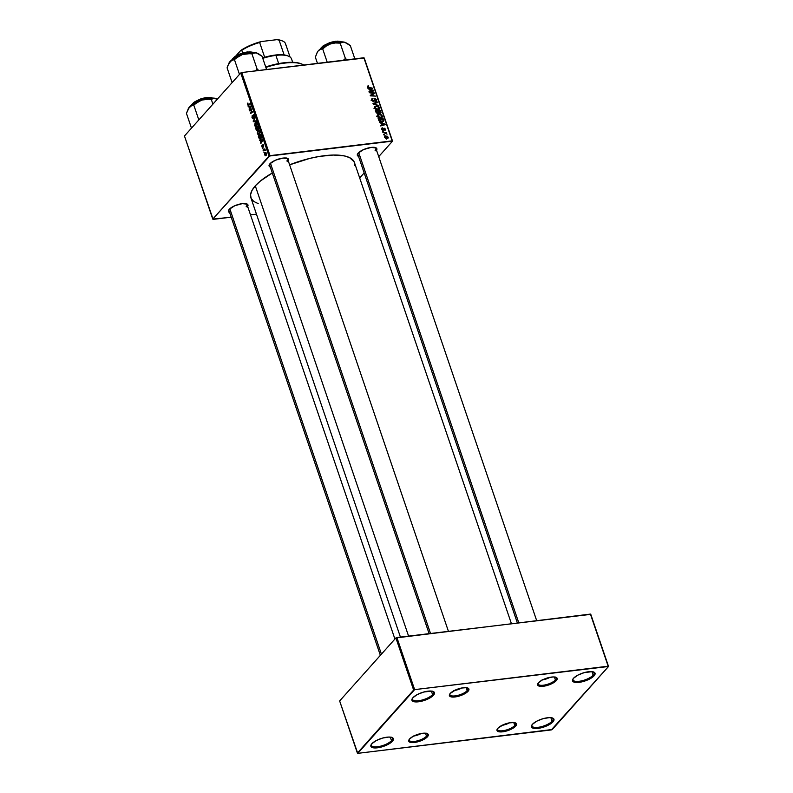 <?xml version="1.0" encoding="UTF-8"?>
<svg xmlns="http://www.w3.org/2000/svg" width="793" height="793" viewBox="0 0 793 793"><rect width="100%" height="100%" fill="white"/><g stroke="black" fill="none" stroke-linecap="round" stroke-linejoin="round"><path stroke-width="1.19" d="M412.548 698.177A11.102 3.826 161.2 0 0 419.834 700.536A11.102 3.826 161.2 0 0 432.581 694.609L433.503 695.233A11.895 4.104 -18.8 0 1 419.368 701.666A11.895 4.104 -18.8 0 1 412.251 698.613A11.895 4.104 -18.8 0 1 412.915 697.721L417.287 694.559L423.65 692.051L431.531 691.09L434.405 692.487L433.503 695.233L430.906 697.364L420.568 701.448L413.549 701.587L412.013 700.467L412.915 697.721A11.895 4.104 -18.8 0 1 422.857 692.279A11.895 4.104 -18.8 0 1 433.196 691.486A11.895 4.104 -18.8 0 1 433.503 695.233L432.581 694.609A11.102 3.826 -18.8 0 1 421.311 700.229A11.102 3.826 -18.8 0 1 412.459 699.347A11.102 3.826 -18.8 0 1 412.548 698.177M371.461 744.201A11.102 3.826 161.2 0 0 378.747 746.56A11.102 3.826 161.2 0 0 391.494 740.642L392.416 741.257A11.895 4.104 -18.8 0 1 378.281 747.69A11.895 4.104 -18.8 0 1 371.174 744.647A11.895 4.104 -18.8 0 1 371.828 743.755L376.199 740.593L382.563 738.075L388.778 737.054L391.782 737.401L393.318 738.521L392.416 741.257L389.819 743.388L381.681 746.937L377.379 747.819L372.462 747.611L370.926 746.491L371.828 743.755A11.895 4.104 -18.8 0 1 381.77 738.313A11.895 4.104 -18.8 0 1 392.109 737.52A11.895 4.104 -18.8 0 1 392.416 741.257L391.494 740.642A11.102 3.826 -18.8 0 1 380.224 746.263A11.102 3.826 -18.8 0 1 371.382 745.38A11.102 3.826 -18.8 0 1 371.461 744.201M532.044 724.772A11.102 3.826 161.2 0 0 539.329 727.131A11.102 3.826 161.2 0 0 552.077 721.214L552.999 721.828A11.895 4.104 -18.8 0 1 538.873 728.261A11.895 4.104 -18.8 0 1 531.756 725.218A11.895 4.104 -18.8 0 1 532.41 724.326L536.782 721.164L543.146 718.646L549.371 717.625L552.364 717.972L553.901 719.092L553.732 720.817L550.401 723.959L542.263 727.508L537.971 728.39L533.045 728.182L531.379 726.259L532.41 724.326A11.895 4.104 -18.8 0 1 542.362 718.884A11.895 4.104 -18.8 0 1 552.691 718.091A11.895 4.104 -18.8 0 1 552.999 721.828L552.077 721.214A11.102 3.826 -18.8 0 1 540.806 726.834A11.102 3.826 -18.8 0 1 531.964 725.952A11.102 3.826 -18.8 0 1 532.044 724.772M573.131 678.749A11.102 3.826 161.2 0 0 580.417 681.108A11.102 3.826 161.2 0 0 593.164 675.18L594.086 675.805A11.895 4.104 -18.8 0 1 579.961 682.238A11.895 4.104 -18.8 0 1 572.843 679.185A11.895 4.104 -18.8 0 1 573.498 678.293L577.869 675.13L584.233 672.623L592.113 671.661L594.988 673.059L594.819 674.793L591.489 677.936L581.15 682.02L574.132 682.158L572.467 680.235L573.498 678.293A11.895 4.104 -18.8 0 1 583.45 672.851A11.895 4.104 -18.8 0 1 593.779 672.058A11.895 4.104 -18.8 0 1 594.086 675.805L593.164 675.18A11.102 3.826 -18.8 0 1 581.893 680.8A11.102 3.826 -18.8 0 1 573.052 679.918A11.102 3.826 -18.8 0 1 573.131 678.749M550.877 717.675L552.077 721.214L550.877 717.675M591.955 671.651L593.164 675.18L591.955 671.651M431.372 691.08L432.581 694.609L431.372 691.08M390.285 737.103L391.494 740.642L390.285 737.103M229.633 212.583A10.309 3.559 -18.8 0 1 228.711 210.076A10.309 3.559 -18.8 0 1 229.276 209.302L234.797 205.734L242.311 203.623L247.416 204.207L248.011 205.466L247.119 207.151M270.284 167.055A10.309 3.559 -18.8 0 1 269.352 164.547A10.309 3.559 -18.8 0 1 269.927 163.774L275.439 160.206L282.952 158.094L288.057 158.679L288.662 159.938L287.77 161.613M358.535 156.38A10.309 3.559 -18.8 0 1 357.603 153.872A10.309 3.559 -18.8 0 1 358.178 153.099L363.69 149.53L371.203 147.419L376.308 148.004L376.913 149.262L376.021 150.938M228.959 210.591A9.516 3.281 -18.8 0 1 229.008 209.639M517.363 622.921L357.851 154.377A9.516 3.281 -18.8 0 1 357.901 153.426M269.6 165.053A9.516 3.281 -18.8 0 1 269.65 164.101M258.211 203.623L253.75 201.452L251.163 198.458L250.558 194.761L251.956 190.508L255.296 185.849L260.461 180.973L272.306 173.003A54.697 18.863 161.2 0 0 255.296 185.849L408.573 636.085L255.296 185.849A54.697 18.863 161.2 0 0 250.875 197.744L400.425 637.066M511.416 623.645L354.421 162.496A54.697 18.863 161.2 0 0 289.614 164.815M538.209 683.08A9.516 3.281 161.2 0 0 544.543 685.043A9.516 3.281 161.2 0 0 555.407 679.968L556.329 680.592A10.309 3.559 -18.8 0 1 544.077 686.163A10.309 3.559 -18.8 0 1 537.912 683.526A10.309 3.559 -18.8 0 1 538.487 682.753L542.273 680.017L547.785 677.837L553.177 676.944L555.784 677.242L557.112 678.213L556.329 680.592L554.079 682.436L545.118 685.975L539.032 686.104L537.704 685.122L538.487 682.753A10.309 3.559 -18.8 0 1 547.101 678.035A10.309 3.559 -18.8 0 1 556.062 677.351A10.309 3.559 -18.8 0 1 556.329 680.592L555.407 679.968A9.516 3.281 -18.8 0 1 545.743 684.785A9.516 3.281 -18.8 0 1 538.16 684.032A9.516 3.281 -18.8 0 1 538.209 683.08M449.958 693.756A9.516 3.281 161.2 0 0 456.292 695.719A9.516 3.281 161.2 0 0 467.146 690.653L468.078 691.268A10.309 3.559 -18.8 0 1 455.826 696.839A10.309 3.559 -18.8 0 1 449.661 694.202A10.309 3.559 -18.8 0 1 450.236 693.429L455.747 689.86L461.447 688.046L466.363 687.68L468.851 688.899L468.078 691.268L465.828 693.112L456.867 696.65L450.781 696.779L449.453 695.808L450.236 693.429A10.309 3.559 -18.8 0 1 458.85 688.711A10.309 3.559 -18.8 0 1 467.801 688.027A10.309 3.559 -18.8 0 1 468.078 691.268L467.146 690.653A9.516 3.281 -18.8 0 1 457.492 695.461A9.516 3.281 -18.8 0 1 449.909 694.708A9.516 3.281 -18.8 0 1 449.958 693.756M409.317 739.294A9.516 3.281 161.2 0 0 415.641 741.247A9.516 3.281 161.2 0 0 426.505 736.182L427.427 736.806A10.309 3.559 -18.8 0 1 415.185 742.377A10.309 3.559 -18.8 0 1 409.019 739.73A10.309 3.559 -18.8 0 1 409.584 738.957L413.371 736.221L420.796 733.575L425.722 733.218L428.21 734.427L428.061 735.924L425.177 738.65L416.216 742.189L411.299 742.545L409.297 741.901L408.692 740.642L409.584 738.957A10.309 3.559 -18.8 0 1 418.208 734.249A10.309 3.559 -18.8 0 1 427.159 733.555A10.309 3.559 -18.8 0 1 427.427 736.806L426.505 736.182A9.516 3.281 -18.8 0 1 416.85 740.999A9.516 3.281 -18.8 0 1 409.267 740.246A9.516 3.281 -18.8 0 1 409.317 739.294M497.568 728.618A9.516 3.281 161.2 0 0 503.902 730.571A9.516 3.281 161.2 0 0 514.756 725.506L515.688 726.13A10.309 3.559 -18.8 0 1 503.436 731.701A10.309 3.559 -18.8 0 1 497.27 729.054A10.309 3.559 -18.8 0 1 497.845 728.281L503.357 724.713L509.056 722.899L513.973 722.542L516.461 723.751L515.688 726.13L513.438 727.974L504.477 731.513L499.55 731.87L497.548 731.225L496.953 729.966L497.845 728.281A10.309 3.559 -18.8 0 1 506.459 723.563A10.309 3.559 -18.8 0 1 515.41 722.879A10.309 3.559 -18.8 0 1 515.688 726.13L514.756 725.506A9.516 3.281 -18.8 0 1 505.101 730.323A9.516 3.281 -18.8 0 1 497.518 729.57A9.516 3.281 -18.8 0 1 497.568 728.618M466.135 687.66L467.146 690.653L466.135 687.66M513.745 722.512L514.756 725.506L513.745 722.512M425.484 733.198L426.505 736.182L425.484 733.198M554.386 676.984L555.407 679.968L554.386 676.984M213.129 219.374L231.199 217.193L212.762 219.106L269.015 156.082L240.725 72.976L184.462 135.999L213.129 219.374M250.509 214.853L256.446 214.14L250.509 214.853M257.378 130.647L256.446 130.498L255.534 128.02L258.032 126.374L258.637 129.11L257.616 129.527L257.378 130.647L258.657 128.367L258.032 126.374L255.534 128.02L257.051 130.835M259.142 138.408L258.32 136.218L260.818 134.572L261.274 137.972L260.292 138.953L259.142 138.408L260.917 138.537L261.422 136.465L260.818 134.572L258.32 136.218L259.142 138.408L259.707 138.339L259.142 138.408M261.918 146.883L261.938 145.188L262.542 147.131L263.296 144.693L263.643 146.973L263.167 145.178L262.83 147.528L261.918 146.883L262.79 147.577L263.068 145.228L263.593 147.032L263.682 145.317L262.86 144.762L262.602 147.082L262.077 145.02L261.918 146.883M263.058 148.856L262.533 148.578L263.058 148.856M263.94 150.115L263.207 150.571L263.028 150.055L264.842 148.856L265.348 150.452L263.94 150.115L265.348 150.452L264.842 148.856L263.028 150.055L263.207 150.571L264.991 150.214M247.565 104.735L247.922 103.001L248.1 104.825L250.251 103.516L250.419 104.042L248.199 105.4L247.565 104.735L248.596 105.241L250.419 104.042L250.251 103.516L248.477 104.686L247.703 103.179L247.565 104.735L248.596 105.241M249.121 106.738L248.12 106.252L251.113 106.064L251.322 106.688L249.339 109.84L249.121 106.738L249.339 109.84L251.322 106.688L251.113 106.064L248.12 106.252L248.308 106.807L250.915 106.074L248.308 106.807L251.252 106.48L249.121 106.738M266.17 155.369L265.397 155.725L264.634 154.883L265.239 152.643L266.091 152.791L266.567 154.001L266.17 155.369L266.438 153.426L264.862 152.95L264.634 154.883L266.17 155.369L265.586 155.735M264.238 152.315L263.702 152.038L264.238 152.315M256.327 121.379L253.383 121.706L253.155 121.051L255.118 117.82L253.611 121.101L256.139 120.823L256.327 121.379L256.139 120.823L253.611 121.101L255.118 117.82L253.155 121.051L253.383 121.706L256.129 121.369L255.951 120.843L256.129 121.369L253.383 121.706L256.327 121.379M253.165 118.553L251.986 117.741L252.224 115.372L252.68 118.137L253.324 114.836L254.474 115.847L254.186 117.77L254.176 116.016L253.463 115.401L253.165 118.553L253.512 115.332L254.186 117.77L254.384 115.56L253.324 114.836L252.967 118.068L252.263 117.483L252.224 115.372L251.986 117.741L252.868 118.732M251.222 109.88L249.696 110.871L249.517 110.346L252.015 108.71L250.806 112.765L252.917 111.347L253.086 111.872L250.598 113.518L251.797 109.454L250.598 113.518L253.086 111.872L252.917 111.347L250.806 112.765L252.015 108.71L249.517 110.346L249.696 110.871L251.222 109.88M260.61 140.48L259.608 139.994L262.602 139.806L262.81 140.43L260.828 143.583L260.61 140.48L260.828 143.583L262.81 140.43L262.602 139.806L259.608 139.994L259.797 140.549L262.404 139.816L259.797 140.549L262.741 140.222L260.61 140.48M259.489 134.552L258.33 134.939L257.418 133.65L257.438 131.866L258.419 130.647L259.529 131.033L260.064 132.59L259.489 134.552L259.896 131.747L259.063 130.657L257.854 131.083L257.477 133.848L259.489 134.552L258.776 134.988M256.704 126.355L255.534 126.741L254.682 125.651L255.336 122.628L256.516 122.608L257.219 123.966L256.704 126.355L257.11 123.549L256.278 122.459L255.068 122.885L254.682 125.651L256.704 126.355L255.98 126.791M270.016 155.646L392.168 140.867L363.878 57.76L241.726 72.54L270.016 155.646L212.762 219.106L184.462 135.999L240.725 72.976L241.726 72.54L240.725 72.976L269.015 156.082L392.545 141.134L364.245 58.028L241.726 72.54L270.016 155.646M381.136 123.341L379.431 122.34L385.011 124.045L385.229 124.67L380.66 125.928L380.481 125.413L381.73 125.096L381.136 123.341L381.73 125.096L380.481 125.413L380.66 125.928L385.229 124.67L385.011 124.045L379.431 122.34L381.136 123.341M378.003 113.577L376.338 112.893L375.357 110.366L380.442 110.623L380.779 113.151L378.767 112.844L378.003 113.577L378.767 112.844L380.174 113.389L381.027 112.576L380.442 110.623L375.357 110.366L376.031 112.338L378.003 113.577L378.767 112.844M367.357 87.052L367.516 86.11L368.527 85.912L368.249 87.418L372.839 88.281L368.071 87.874L367.357 87.052L369.112 88.092L372.839 88.281L367.932 87.022L368.527 85.912L367.357 87.052L368.071 85.912M372.631 93.386L369.34 92.692L374.435 92.959L374.613 93.495L371.015 95.398L375.505 96.112L370.42 95.864L370.232 95.319L373.82 93.405L372.631 93.386L373.82 93.405L370.232 95.319L370.42 95.864L375.505 96.112L371.015 95.398L374.613 93.495L374.435 92.959L369.34 92.692L372.631 93.386M375.932 101.435L376.834 99.829L376.318 100.404L376.834 99.829L375.089 98.6L373.265 101.425L373.87 100.741L373.097 101.385L373.503 100.929L372.353 100.027L371.967 100.463L372.888 98.332L371.679 99.68L372.888 98.332L371.877 98.748L371.778 100.057L373.721 101.435L374.732 100.295L373.721 101.435L372.532 101.108L371.689 99.73L372.284 98.481L373.116 98.838L372.274 99.492L373.126 100.889L373.929 100.661L374.792 98.669L376.725 99.561L376.437 101.266L375.823 101.445L376.298 99.968L375.297 99.105L373.721 101.435L375.297 99.105L376.269 99.878L375.823 101.445L376.685 101.068M378.747 105.618L373.206 104.052L372.988 103.397L377.527 102.059L377.706 102.575L373.81 103.724L378.747 105.618L373.81 103.724L377.706 102.575L377.527 102.059L372.988 103.397L373.206 104.052L378.747 105.618M377.993 109.781L375.277 109.057L374.445 107.045L376.556 105.994L379.084 107.025L379.579 108.77L377.993 109.781L379.322 109.206L379.56 107.818L378.33 106.44L375.981 106.024L374.702 106.619L374.474 107.967L377.993 109.781M387.133 138.547L388.183 137.169L386.944 138.557L388.183 137.169L385.408 135.821L384.427 137.209L387.133 138.547L385.596 138.339L384.387 137.07L384.922 135.95L387.519 136.287L388.243 137.704L387.133 138.547L388.035 138.151M369.647 89.599L367.942 88.598L373.533 90.303L373.741 90.927L369.171 92.186L368.993 91.671L370.242 91.344L369.647 89.599L370.242 91.344L368.993 91.671L369.171 92.186L373.741 90.927L373.533 90.303L367.942 88.598L369.647 89.599M380.789 117.979L378.063 117.255L377.24 115.243L379.054 114.192L381.879 115.223L382.375 116.958L380.789 117.979L382.107 117.404L382.345 116.016L381.126 114.638L378.767 114.222L377.488 114.816L377.27 116.165L380.789 117.979M379.024 120.804L378.152 118.563L383.237 118.811L383.802 120.685L382.563 121.953L380.125 121.666L379.024 120.804L382.276 121.993L383.802 120.685L383.237 118.811L378.152 118.563L379.024 120.804M384.764 130.359L385.428 129.071L384.992 129.546L385.428 129.071L384.07 128.109L382.543 130.201L382.92 129.784L381.839 129.527L382.533 127.832L381.621 128.862L382.127 127.921L382.771 128.337L382.107 128.783L382.672 129.765L384.07 128.109L385.517 129.517L384.764 130.359L384.982 129.1L384.248 128.625L383.445 130.191L382.246 130.012L381.701 129.209L383.128 130.29L384.318 128.615L384.982 129.1L384.764 130.359L385.339 130.092M383.257 131.469L382.355 130.924L383.257 131.469M384.436 134.929L383.534 134.374L384.436 134.929M384.516 133.006L382.86 132.401L386.558 132.58L386.736 133.095L385.963 133.055L387.024 134.156L384.516 133.006L387.024 134.156L385.963 133.055L386.736 133.095L386.558 132.58L382.86 132.401L384.516 133.006M359.685 177.949L364.165 172.924L359.685 177.949M378.717 156.627L392.545 141.134L363.878 57.76L392.545 141.134L378.717 156.627M357.752 753.35L552.275 729.501L608.538 666.477L590.795 614.357L396.896 637.503L414.64 689.623L608.162 666.209L590.418 614.089L395.895 637.939L339.642 700.962L357.385 753.082L413.639 690.059L395.895 637.939L339.642 700.962L357.752 753.35L551.274 729.937L608.538 666.477L414.64 689.623L357.752 753.35M396.896 637.503L414.64 689.623L413.639 690.059L395.895 637.939L396.896 637.503M590.795 614.357L608.538 666.477L590.795 614.357M555.556 677.182A9.516 3.281 -18.8 0 1 556.171 677.906A9.516 3.281 -18.8 0 1 555.407 679.968A9.516 3.281 161.2 0 0 555.556 677.182M426.654 733.386A9.516 3.281 -18.8 0 1 427.278 734.11A9.516 3.281 -18.8 0 1 426.505 736.182A9.516 3.281 161.2 0 0 426.654 733.386M514.915 722.71A9.516 3.281 -18.8 0 1 515.529 723.434A9.516 3.281 -18.8 0 1 514.756 725.506A9.516 3.281 161.2 0 0 514.915 722.71M467.305 687.858A9.516 3.281 -18.8 0 1 467.92 688.582A9.516 3.281 -18.8 0 1 467.146 690.653A9.516 3.281 161.2 0 0 467.305 687.858M358.723 156.439L357.395 155.468L358.178 153.099A10.309 3.559 -18.8 0 1 366.792 148.38A10.309 3.559 -18.8 0 1 375.753 147.696A10.309 3.559 -18.8 0 1 376.546 150.244M270.472 167.125L269.025 165.45L269.927 163.774A10.309 3.559 -18.8 0 1 278.541 159.056A10.309 3.559 -18.8 0 1 287.492 158.372A10.309 3.559 -18.8 0 1 288.285 160.92M229.831 212.653L228.384 210.988L229.276 209.302A10.309 3.559 -18.8 0 1 237.9 204.584A10.309 3.559 -18.8 0 1 246.851 203.9A10.309 3.559 -18.8 0 1 247.644 206.458M289.465 164.875L309.776 158.402L319.708 156.37L333.278 155.041L344.202 155.874L349.544 157.599L354.134 161.782L354.739 165.479M286.987 158.203A9.516 3.281 -18.8 0 1 287.611 158.927A9.516 3.281 -18.8 0 1 286.838 160.989A9.516 3.281 161.2 0 0 286.987 158.203M375.248 147.528A9.516 3.281 -18.8 0 1 375.862 148.251A9.516 3.281 -18.8 0 1 375.089 150.313A9.516 3.281 161.2 0 0 375.248 147.528M246.345 203.732A9.516 3.281 -18.8 0 1 246.97 204.455A9.516 3.281 -18.8 0 1 246.197 206.527A9.516 3.281 161.2 0 0 246.345 203.732M385.408 135.821L384.585 136.188M385.636 136.327L387.737 137.199L386.488 138.557L386.954 138.032L384.565 137.496L385.636 136.327L384.942 136.624L384.863 137.159L385.636 136.327L387.361 136.703L387.737 137.199L386.954 138.032L387.737 137.199M374.385 107.501L375.981 106.024L374.802 107.432M373.979 108.354L375.238 106.936L375.049 107.937L375.902 108.889L378.806 108.859L379.56 107.818L379.034 108.403L378.33 106.44L376.13 106.54L378.102 106.896L378.985 107.868L377.389 109.811L377.874 109.265L375.049 107.937L374.663 108.373L376.13 106.54M375 107.412L374.355 107.511M378.36 110.009L378.32 109.335M376.834 102.842L377.527 102.059L376.834 102.842M372.353 100.027L372.462 99.056M372.373 99.155L371.729 99.878M375.089 98.6L374.237 99.303M376.269 99.878L375.713 100.929M375 101.296L374.028 100.523M373.721 101.435L374.732 100.295M373.275 94.248L374.435 92.959L373.275 94.248M371.897 95.933L372.343 95.438L371.897 95.933M371.57 95.17L372.651 93.961L371.57 95.17M372.849 94.496L373.82 93.405L372.849 94.496M367.397 87.171L368.527 85.912L367.397 87.171M367.932 87.022L368.329 86.417M372.72 91.215L373.533 90.303L372.72 91.215M369.607 92.067L370.242 91.344L369.607 92.067M370.311 89.807L373.087 90.61L370.153 91.919L370.787 91.205L370.311 89.807L369.885 90.283L370.311 89.807L370.787 91.205L373.087 90.61L370.311 89.807M380.432 112.378L380.878 111.882L380.432 112.378M380.323 113.359L381.027 112.576L380.323 113.359M380.174 113.389L381.027 112.576M380.323 111.991L380.025 111.109L378.439 111.03L380.025 111.109L379.55 113.349L379.976 112.874L378.915 113.002L378.439 111.03L378.013 111.506L378.439 111.03L379.589 112.854L380.323 111.991L379.976 112.874M378.211 112.091L377.845 111L376.13 110.911L377.845 111L378.211 112.091L377.418 113.548L377.845 113.062L376.269 112.804L376.13 110.911L375.704 111.387L376.13 110.911L377.557 113.062L378.211 112.091L377.845 113.062M377.171 115.699L378.767 114.222L377.587 115.629M380.452 117.334L382.345 116.016L381.829 116.601L381.126 114.638L378.915 114.737L380.888 115.084L381.78 116.065L380.184 117.998L380.67 117.463L377.845 116.135L377.458 116.571L378.915 114.737M377.785 115.609L377.141 115.709M381.155 118.197L381.116 117.533M376.764 116.551L378.033 115.134L378.33 116.829L380.511 117.473M384.209 124.957L385.011 124.045L384.209 124.957M381.096 125.809L381.73 125.096L381.096 125.809M381.79 123.549L384.575 124.352L381.641 125.661L382.266 124.947L381.79 123.549L381.374 124.025L381.79 123.549L382.266 124.947L384.575 124.352L381.79 123.549M383.207 120.705L383.237 118.811L383.207 120.705L381.641 122.023L382.127 121.478L379.143 119.773L378.727 120.239L378.915 119.109L382.821 119.307L378.499 119.584L378.915 119.109L379.649 120.734L380.977 121.428L383.207 120.705L382.127 121.478M382.385 121.458L382.543 122.092M382.702 121.914L383.802 120.685L382.702 121.914M383.544 121.458L383.802 120.685M381.948 122.122L381.859 121.626M382.474 127.842L381.611 128.803L382.474 127.842L381.81 128.139M382.147 129.18L382.771 128.337M384.07 128.109L383.346 129.11M384.982 129.1L384.526 129.854M384 128.763L382.791 130.121M383.881 129.16L382.87 130.29L384.05 128.704M383.128 130.29L383.673 129.963M384.02 128.734L382.672 130.33M382.632 131.44L383.078 130.944L382.632 131.44M383.812 134.899L384.258 134.404L383.812 134.899M266.101 152.801L264.862 152.95L266.101 152.801M265.496 152.563L264.862 152.95M265.06 153.436L266.498 153.594L266.498 154.794L264.842 154.665L265.06 153.436L266.23 153.624L265.724 153.108L264.793 154.476L266.002 154.853L264.842 154.665M253.701 120.982L253.155 121.051L253.701 120.982M254.87 120.952L253.611 121.101L254.87 120.952M254.186 121.022L253.611 121.101M252.967 118.068L252.263 117.483M253.929 114.767L253.324 114.836L253.929 114.767M254.484 117.225L253.988 117.285L254.484 117.225M253.512 115.332L254.117 115.828M250.727 110.207L249.517 110.346L250.727 110.207M251.936 112.636L250.806 112.765L251.936 112.636M252.66 112.16L251.45 112.299L252.66 112.16M251.639 112.824L250.41 112.973L251.639 112.824M249.706 109.265L249.171 109.325L249.706 109.265M250.231 108.423L249.716 108.482L250.231 108.423M250.36 106.668L251.272 106.54L250.459 108.066L249.468 106.728L251.262 106.51L249.468 106.728L249.944 108.126L250.955 106.579M248.477 104.686L249.666 104.537L247.832 104.478M264.456 149.877L263.028 150.055L264.456 149.877M263.682 145.317L262.86 144.762M261.194 143.008L260.659 143.067L261.194 143.008M261.72 142.165L261.204 142.225L261.72 142.165M261.849 140.411L262.761 140.282L261.948 141.808L260.956 140.47L262.751 140.252L260.956 140.47L261.432 141.868L262.443 140.321M259.499 136.079L258.32 136.218L259.499 136.079M260.154 138.983L260.917 138.537M260.758 138.002L260.699 135.286L258.786 136.545L259.43 138.101L260.391 138.309L258.786 136.545L261.046 135.246L261.452 136.683L260.758 138.002L261.284 137.942L260.094 138.398L261.105 138.279M259.41 130.895L257.854 131.083L259.41 130.895M259.063 130.657L257.854 131.083M258.022 131.608L259.033 131.251L257.636 132.56L258.756 134.384L259.341 134.017L257.745 133.591L258.022 131.608L259.638 131.182L259.033 131.251L259.965 131.985L259.341 134.017L259.866 133.948L258.696 134.394L259.707 134.265M256.714 127.881L255.534 128.02L256.714 127.881M257.616 129.527L258.379 129.606M258.201 129.1L257.913 127.088L257.13 127.604L258.26 127.049L258.647 129.051L257.794 129.17L257.13 127.604L257.794 129.17M257.21 130.121L256.843 127.792L256 128.347L257.19 127.752L257.616 130.072L256.516 129.804L256 128.347L257.21 130.121L256.516 129.804M256.615 122.697L255.068 122.885L256.615 122.697M256.278 122.459L255.068 122.885M255.227 123.411L256.238 123.054L254.85 124.362L255.068 125.671L255.97 126.186L256.555 125.819L254.959 125.393L255.227 123.411L256.843 122.984L256.238 123.054L257.18 123.787L256.555 125.819L257.081 125.76L255.911 126.196L256.912 126.077M384.863 137.159L386.954 138.032M266.002 154.853L266.23 153.624M259.341 134.017L259.747 132.619L259.033 131.251M256.555 125.819L256.962 124.422L256.238 123.054M391.603 737.341A11.102 3.826 -18.8 0 1 392.386 738.224A11.102 3.826 -18.8 0 1 391.494 740.642A11.102 3.826 161.2 0 0 391.603 737.341M432.691 691.318A11.102 3.826 -18.8 0 1 433.474 692.2A11.102 3.826 -18.8 0 1 432.581 694.609A11.102 3.826 161.2 0 0 432.691 691.318M593.283 671.889A11.102 3.826 -18.8 0 1 594.056 672.771A11.102 3.826 -18.8 0 1 593.164 675.18A11.102 3.826 161.2 0 0 593.283 671.889M552.196 717.913A11.102 3.826 -18.8 0 1 552.979 718.795A11.102 3.826 -18.8 0 1 552.077 721.214A11.102 3.826 161.2 0 0 552.196 717.913M265.853 67.395A39.63 13.669 -18.8 0 1 302.113 64.174A39.63 13.669 -18.8 0 1 303.788 65.026A39.63 13.669 161.2 0 0 265.853 67.395M302.113 64.174L301.211 63.807A38.837 13.402 161.2 0 0 265.705 66.949L277.233 63.886L287.314 62.439L295.779 62.518L301.905 64.114M453.755 690.614L461.873 687.957A8.723 3.003 -18.8 0 1 454.32 690.534M430.52 633.429L270.453 163.239L430.52 633.429M343.23 42.019L344.509 42.178A15.949 5.501 161.2 0 0 338.452 42.059L340.177 43.149L342.1 42.168L344.509 42.178L350.318 45.597L354.838 58.851L350.318 45.597L347.314 43.417L344.509 42.178L340.197 41.9L330.691 43.853L335.389 42.971L340.177 43.149L343.23 42.019M336.014 41.484L341.406 41.87A11.895 4.104 161.2 0 0 336.014 41.484L336.321 42.386L336.014 41.484A11.895 4.104 161.2 0 0 320.243 49.067L327.985 43.645L336.014 41.484M340.97 41.692L335.776 41.216L327.876 43.387L320.481 48.67M347.086 59.782L345.401 58.484L340.177 43.149L345.401 58.484L343.399 60.238L345.401 58.484L347.086 59.782M327.212 62.191L322.701 48.938L326.389 45.964L330.691 43.853L323.306 47.065L318.28 50.851L320.382 49.354L322.701 48.938L327.212 62.191M317.378 52.08L318.28 50.851A15.949 5.501 161.2 0 0 317.388 52.051L315.356 57.165L317.468 63.371L315.356 57.165L317.101 52.645M345.48 42.485A15.949 5.501 161.2 0 1 345.54 42.515L344.509 42.178A15.949 5.501 161.2 0 1 345.48 42.485L345.867 42.653M337.521 41.137L340.405 41.464M320.55 48.532L323.742 45.518L329.422 42.792M331.553 42.118L335.687 41.266M330.691 43.853A15.949 5.501 161.2 0 0 318.28 50.851L320.382 49.354L322.701 48.938L326.389 45.964L330.691 43.853L335.389 42.971L340.177 43.149L338.452 42.059A15.949 5.501 161.2 0 0 330.691 43.853M542.015 679.928L550.124 677.281A8.723 3.003 -18.8 0 1 542.571 679.859M518.771 622.753L358.704 152.563L518.771 622.753M255.366 70.736L257.15 69.16L251.926 53.825L253.839 52.844L256.248 52.853L262.067 56.273L266.577 69.526L262.067 56.273L259.063 54.093L256.248 52.853L251.946 52.576L242.44 54.529L247.138 53.646L251.926 53.825L257.15 69.16L255.366 70.736M257.041 70.686L257.15 69.16L257.041 70.686M243.302 52.794L247.515 51.892L253.155 52.546A11.895 4.104 161.2 0 0 247.763 52.16L248.07 53.062L247.763 52.16A11.895 4.104 161.2 0 0 231.992 59.753L239.734 54.32L247.763 52.16L239.625 54.063L232.23 59.346M229.078 62.835A15.949 5.501 161.2 0 1 229.137 62.726L230.029 61.537A15.949 5.501 161.2 0 0 229.137 62.726L227.095 67.841L232.121 82.601L227.095 67.841L227.67 65.988L231.041 60.615L234.441 59.614L238.138 56.64L242.44 54.529L233.509 58.682L228.85 63.321M258.835 70.468L257.15 69.16L258.835 70.468M239.466 74.373L234.441 59.614L239.466 74.373M257.289 53.19L256.248 52.853A15.949 5.501 161.2 0 0 242.44 54.529L256.248 52.853A15.949 5.501 161.2 0 1 257.229 53.171A15.949 5.501 161.2 0 1 257.289 53.19M232.299 59.207L235.491 56.194L241.171 53.468M249.27 51.813L252.154 52.14M252.719 52.368L247.426 51.941M233.271 59.713L242.44 54.529A15.949 5.501 161.2 0 0 230.029 61.537L233.271 59.713M229.811 208.767L381.423 654.146L229.811 208.767M413.113 736.142L421.232 733.495A8.723 3.003 -18.8 0 1 413.678 736.063M501.929 725.387A8.723 3.003 -18.8 0 0 509.483 722.82L501.364 725.466M202.661 98.322L206.874 97.43L212.514 98.074A11.895 4.104 161.2 0 0 207.122 97.688L207.429 98.6L207.122 97.688A11.895 4.104 161.2 0 0 191.341 105.281L199.093 99.859L207.122 97.688L198.974 99.601L191.589 104.874M188.476 108.294L189.378 107.065A15.949 5.501 161.2 0 0 188.496 108.264L186.454 113.369L191.48 128.139L186.454 113.369L189.378 107.065L191.48 105.558L193.799 105.142L197.487 102.168L201.799 100.057L206.497 99.184L211.285 99.363L214.328 98.233L217.421 99.075L211.305 98.114L201.799 100.057L192.868 104.21L188.209 108.849M212.911 104.131L211.285 99.363L212.911 104.131M198.825 119.902L193.799 105.142L198.825 119.902M216.648 98.728L215.607 98.391A15.949 5.501 161.2 0 0 201.799 100.057L215.607 98.391A15.949 5.501 161.2 0 1 216.588 98.699A15.949 5.501 161.2 0 1 216.648 98.728M191.658 104.745L194.85 101.732L200.53 99.006M208.628 97.341L211.513 97.678M212.078 97.906L206.785 97.48M192.63 105.241L201.799 100.057A15.949 5.501 161.2 0 0 189.378 107.065L192.63 105.241M290.05 57.007L285.51 43.694A27.745 9.566 161.2 0 0 279.096 40.136A27.745 9.566 -18.8 0 1 282.546 40.998L281.634 40.621A26.952 9.298 161.2 0 0 277.005 39.65L261.244 41.553L259.638 42.485A27.745 9.566 161.2 0 0 241.766 50.276L250.112 45.419L261.244 41.553A26.952 9.298 161.2 0 0 240.685 50.524L235.868 55.906L240.685 50.524L241.766 50.276A27.745 9.566 -18.8 0 1 259.638 42.485L264.674 57.274A27.745 9.566 161.2 0 0 262.622 57.899A27.745 9.566 -18.8 0 1 264.674 57.274L275.349 55.034A27.745 9.566 161.2 0 0 264.674 57.274L259.638 42.485L261.244 41.553L277.005 39.65L279.096 40.136L284.132 54.925A27.745 9.566 161.2 0 0 275.349 55.034L284.132 54.925A27.745 9.566 -18.8 0 1 288.008 55.976M292.686 62.31L291.537 58.94A28.538 9.843 161.2 0 0 275.905 55.391L275.349 55.034L275.905 55.391A28.538 9.843 161.2 0 0 262.77 58.345A28.538 9.843 -18.8 0 1 275.905 55.391L278.7 63.599L275.905 55.391A28.538 9.843 -18.8 0 1 288.483 56.154L287.581 55.788A27.745 9.566 161.2 0 0 284.132 54.925L279.096 40.136L277.005 39.65L281.981 40.77M241.766 50.276L242.678 52.943L241.766 50.276M282.546 40.998A27.745 9.566 -18.8 0 1 285.688 44.963M514.508 722.512L515.41 722.879M426.257 733.188L427.159 733.555M466.899 687.65L467.801 688.027M555.15 676.974L556.062 677.351M374.841 147.32L375.753 147.696M286.59 157.995L287.492 158.372M245.949 203.533L246.851 203.9M387.638 137.754L386.369 139.172M384.972 136.594L384.427 137.199M378.806 108.859L377.547 110.267M372.403 99.105L371.144 100.523M376.179 100.701L375.723 101.207M375 99.244L373.731 100.661M367.992 86.566L367.417 87.21M380.343 112.715L379.738 113.379M378.231 112.903L377.627 113.577M381.602 117.047L380.333 118.464M383.039 121.111L381.77 122.528M382.226 128.565L381.691 129.16M265.615 153.108L266.27 153.029M265.486 155.15L266.398 155.041M252.808 118.157L253.413 118.088M253.661 115.243L254.226 115.173M248.179 104.825L249.458 104.676M264.495 149.877L265.14 149.798M262.493 147.151L262.989 147.092M258.687 131.192L259.569 131.083M257.993 129.229L258.627 129.15M257.001 130.25L257.596 130.171M255.901 122.994L256.783 122.885M592.867 671.691L593.779 672.058M551.789 717.715L552.691 718.091M391.197 737.143L392.109 737.52M432.284 691.119L433.196 691.486M429.102 633.597L269.402 164.468M448.412 631.268L287.413 158.332M341.634 41.87L335.766 41.216L329.601 42.703L322.662 46.212L320.065 49.206M375.862 148.251L536.663 620.592M231.814 59.881L234.411 56.888L241.35 53.379L247.515 51.892L253.383 52.546M246.762 203.87L394.914 639.039M228.751 209.996L380.362 655.335M191.172 105.419L193.77 102.426L200.708 98.907L206.874 97.43L212.732 98.074"/></g></svg>

